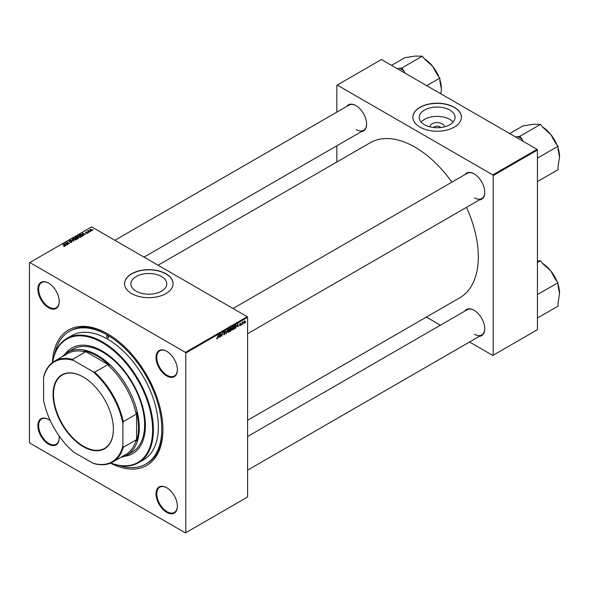 <?xml version="1.0" encoding="UTF-8"?>
<svg xmlns="http://www.w3.org/2000/svg" width="589" height="589" viewBox="0 0 589 589"><rect width="100%" height="100%" fill="white"/><g stroke="black" fill="none" stroke-linecap="round" stroke-linejoin="round"><path stroke-width="0.88" d="M429.97 126.878A7.164 4.138 180 0 1 434.262 122.932A7.164 4.138 180 0 1 442.192 123.8A7.164 4.138 180 0 1 444.29 126.878M440.668 127.533A3.777 2.179 0 0 0 439.799 126.753A3.777 2.179 0 0 0 433.592 127.533M449.805 110.069A17.928 10.352 0 0 0 430.272 107.824A17.928 10.352 0 0 0 419.199 117.388A17.928 10.352 0 0 0 424.455 124.706A17.928 10.352 0 0 0 443.988 126.952A17.928 10.352 0 0 0 455.054 117.388A17.928 10.352 0 0 0 449.805 110.069M453.132 122.056A17.928 10.352 0 0 0 449.805 119.405A17.928 10.352 0 0 0 421.128 122.056M454.288 107.301A24.267 14.011 0 0 0 427.842 104.268A24.267 14.011 0 0 0 412.86 117.211A24.267 14.011 0 0 0 419.964 127.121A24.267 14.011 0 0 0 446.418 130.154A24.267 14.011 0 0 0 461.401 117.211A24.267 14.011 0 0 0 454.288 107.301M461.401 117.299A24.267 14.011 0 0 0 454.288 107.478A24.267 14.011 0 0 0 427.909 104.422A24.267 14.011 0 0 0 412.86 117.299M136.14 291.165A17.928 10.352 180 0 1 130.891 283.846A17.928 10.352 180 0 1 141.956 274.283A17.928 10.352 180 0 1 161.496 276.528A17.928 10.352 180 0 1 166.746 283.846A17.928 10.352 180 0 1 155.68 293.403A17.928 10.352 180 0 1 136.14 291.165M165.98 273.76A24.267 14.011 0 0 0 139.527 270.719A24.267 14.011 0 0 0 124.544 283.67A24.267 14.011 0 0 0 131.656 293.572A24.267 14.011 0 0 0 158.102 296.613A24.267 14.011 0 0 0 173.085 283.67A24.267 14.011 0 0 0 165.98 273.76M173.085 283.758A24.267 14.011 0 0 0 165.98 273.937A24.267 14.011 0 0 0 139.6 270.881A24.267 14.011 0 0 0 124.551 283.758M166.702 512.371A15.1 8.717 60 0 1 156.026 493.876A15.1 8.717 60 0 1 166.702 487.707L166.702 487.707A15.1 8.717 60 0 1 177.385 506.201A15.1 8.717 60 0 1 166.702 512.371M166.893 487.825A14.563 8.408 -120 0 0 159.803 487.206A14.563 8.408 -120 0 0 157.572 498.876A14.563 8.408 -120 0 0 167.085 511.708A14.563 8.408 -120 0 0 174.366 512.43A14.563 8.408 -120 0 0 177.377 505.98M59.091 435.875A15.1 8.717 60 0 1 59.231 437.995A15.1 8.717 60 0 1 48.556 444.158A15.1 8.717 60 0 1 37.88 425.663A15.1 8.717 60 0 1 48.556 419.501L48.556 419.501A15.1 8.717 60 0 1 50.315 420.686M48.747 419.611A14.563 8.408 -120 0 0 41.657 419A14.563 8.408 -120 0 0 39.426 430.662A14.563 8.408 -120 0 0 48.939 443.495A14.563 8.408 -120 0 0 56.22 444.216A14.563 8.408 -120 0 0 59.231 437.767M48.556 307.73A15.1 8.717 60 0 1 37.88 289.236A15.1 8.717 60 0 1 48.556 283.073L48.556 283.073A15.1 8.717 60 0 1 59.231 301.568A15.1 8.717 60 0 1 48.556 307.73M48.747 283.184A14.563 8.408 -120 0 0 41.657 282.573A14.563 8.408 -120 0 0 39.426 294.242A14.563 8.408 -120 0 0 48.939 307.075A14.563 8.408 -120 0 0 56.22 307.797A14.563 8.408 -120 0 0 59.231 301.347M166.702 375.944A15.1 8.717 60 0 1 156.026 357.449A15.1 8.717 60 0 1 166.702 351.287L166.702 351.287A15.1 8.717 60 0 1 177.385 369.782A15.1 8.717 60 0 1 166.702 375.944M166.893 351.397A14.563 8.408 -120 0 0 159.803 350.786A14.563 8.408 -120 0 0 157.572 362.449A14.563 8.408 -120 0 0 167.085 375.281A14.563 8.408 -120 0 0 174.366 376.003A14.563 8.408 -120 0 0 177.377 369.553M464.802 174.697A15.1 8.717 60 0 1 474.086 173.821L474.086 173.821A15.1 8.717 60 0 1 484.762 192.316A15.1 8.717 60 0 1 479.365 199.914M474.278 173.932A14.563 8.408 -120 0 0 467.187 173.321L233.03 308.511M346.656 106.484A15.1 8.717 60 0 1 355.94 105.608L355.94 105.608A15.1 8.717 60 0 1 366.616 124.102A15.1 8.717 60 0 1 361.219 131.708M356.131 105.725A14.563 8.408 -120 0 0 349.034 105.107L114.884 240.297M464.802 311.117A15.1 8.717 60 0 1 474.086 310.248L474.086 310.248A15.1 8.717 60 0 1 484.762 328.743A15.1 8.717 60 0 1 479.365 336.341M474.278 310.359A14.563 8.408 -120 0 0 467.187 309.74L247.594 436.523M52.406 362.529A78.204 45.154 60 0 1 107.632 333.867L107.632 333.867A78.204 45.154 60 0 1 162.925 429.646A78.204 45.154 60 0 1 110.496 463.145M108.207 334.206A76.585 44.219 -120 0 0 70.481 330.738L69.34 331.393A76.585 44.219 -120 0 0 54.74 353.753M247.594 420.296L459.773 297.791A89.528 51.692 -120 0 0 466.459 207.365M451.896 182.148A89.528 51.692 -120 0 0 415.009 147.154A89.528 51.692 -120 0 0 370.245 142.722L158.066 265.227M185.807 353.025L185.432 352.362L247.211 316.691L91.612 226.861L29.45 262.753L29.45 442.42L29.833 443.083L185.432 532.912L247.594 497.02L247.594 317.353L185.807 353.025L185.807 532.692M232.044 329.295L232.942 329.818L232.022 329.015L233.185 326.512L234.105 327.351L232.942 329.818L232.368 329.884M233.185 326.512L233.781 326.453M236.918 326.637L237.868 323.847L238.228 326.718L237.86 326.092L236.719 326.527M216.634 338.601L217.179 338.918L216.656 338.255L217.194 338.55L218.158 335.229L217.827 337.674L217.179 338.918L216.634 338.55M216.708 338.226L217.194 338.55M223.68 332.667L225.057 333.462L224.218 334.854L223.393 334.287L224.24 334.478L224.777 333.654L223.665 332.822L224.416 331.578L225.197 332.019L224.409 331.938L223.945 332.645L225.057 333.462L224.527 332.903M223.393 334.375L224.218 334.854L223.393 334.287L224.24 334.478M224.703 333.426L223.68 332.984M223.783 333.197L224.652 333.389M224.416 331.578L225.197 332.019L224.424 331.57M224.917 332.211L224.137 331.784M227.553 329.803L226.029 333.764L225.624 330.922L226.25 333.197L227.553 329.803M227.604 331.857L228.503 332.38L227.59 331.578L228.746 329.074L229.666 329.914L228.503 332.38L227.928 332.446M228.746 329.074L229.342 329.015M245.716 321.962L245.37 322.603L245.716 321.962M230.94 329.163L231.646 329.568L230.873 330.966L229.806 331.585L230.255 328.242L231.308 327.69L231.646 329.568L231.116 329.023M231.308 327.69L231.676 328.169L231.028 327.801M218.644 337.188L219.594 334.397L219.962 337.269L219.594 336.643L218.445 337.077M220.801 334.905L220.234 337.114L220.691 333.764L221.751 335.774L222.399 332.778L221.95 336.12L220.89 334.125L220.558 334.758M240.003 325.739L239.34 325.319L240.017 325.452L240.378 324.9L239.583 324.296L240.165 323.324L240.798 323.641L240.15 323.611L239.885 324.252L240.658 324.716L240.003 325.739L239.34 325.364L240.003 325.739M239.62 325.121L240.017 325.452M240.275 324.708L239.583 324.296M240.165 323.324L240.798 323.641L240.209 323.302M240.518 323.84L239.944 323.494M240.658 324.716L240.113 324.318M235.703 325.143L236.292 326.019L235.46 328.25L234.245 329.023L234.694 325.68L236.005 325.172M244.862 321.16L245.201 321.351L244.332 323.236L243.677 322.728L244.553 320.791L245.201 321.351L244.553 320.791M243.677 322.86L244.096 322.978M243.147 323.442L242.808 324.083L243.147 323.442M242.153 323.56L241.733 324.701L242.064 322.271L242.27 322.61L242.911 321.822L241.91 323.413M241.276 324.524L240.938 325.165L241.276 324.524M88.667 232.522L88.063 232.434L88.667 232.522M90.537 231.448L89.94 231.352L90.537 231.448M80.428 237.323L78.359 237.183L77.542 236.292L77.932 235.6L80.045 235.755L80.428 237.323L80.826 236.741M77.542 236.292L77.932 235.6L77.932 236.888M84.043 235.195L82.313 233.111L85.685 234.245L84.588 234.039L83.638 234.584L84.043 235.195M78.33 238.493L77.262 239.112L75.039 237.308L75.723 236.918L77.107 236.866L78.263 237.573L78.263 238.53M78.057 238.648L77.984 237.728L77.122 237.794L77.107 236.866L77.395 237.661M73.839 241.085L70.408 239.988L73.323 240.945L72.337 238.869L73.839 241.085M63.531 246.401L64.37 246.231L64.23 245.731L62.942 244.295L64.569 245.613L64.665 246.423L63.531 246.401M64.37 246.541L64.23 245.731M64.569 246.474L64.569 245.613L64.665 246.423M67.971 244.472L65.475 242.83L68.795 243.529L67.19 241.843L69.406 243.647L66.078 242.955L67.971 244.472M185.432 352.362L29.833 262.532M65.769 245.746L64.039 243.662L67.418 244.796L66.321 244.59L65.372 245.134L65.769 245.746M71.703 242.359L69.973 242.315L71.416 242.167L71.505 241.593L69.127 241.505L69.163 240.658L70.776 240.695L69.465 240.849L69.384 241.335L71.762 241.424L71.762 242.322M71.416 242.491L71.505 241.593M69.127 241.505L69.163 240.658L69.163 241.519M69.465 240.849L69.384 241.615M75.988 239.885L73.919 239.745L73.102 238.854L73.492 238.162L75.606 238.317L75.988 239.885L76.386 239.303M73.102 238.854L73.492 238.162L73.492 239.451M86.171 233.244L87.327 232.714L85.611 232.648L85.641 231.992L86.863 231.963L85.869 232.14L86.031 232.537L87.584 232.545L87.489 233.244L86.171 233.244M87.26 233.347L87.327 232.714M85.611 232.648L85.641 231.992L85.641 232.662M85.869 232.14L85.847 232.736M87.584 233.185L87.584 232.545L87.489 233.244M82.489 236.093L81.694 236.55L79.478 234.746L80.516 234.186L82.165 234.459L82.85 235.806L82.489 236.093M91.825 230.741L90.389 230.674L90.029 229.46L91.486 229.548L91.825 230.741L92.112 230.314M89.719 229.879L90.029 229.46L90.029 230.424M88.46 230.446L89.469 232.059L87.577 230.917L88.188 231.028L88.46 230.446L88.35 231.543M88.188 231.411L88.203 230.513L88.203 231.425M93.106 229.96L92.502 229.872L93.106 229.96M537.05 149.356L537.426 150.018L493.192 175.559L492.809 174.896L537.05 149.356L381.451 59.526L336.827 85.287L336.827 112.153M336.827 145.785L336.827 162.012M493.192 175.559L493.192 355.226L492.809 355.447L469.536 342.01M440.417 325.202L426.355 317.081M493.192 355.226L537.426 329.685L537.426 150.018M492.809 174.896L337.21 85.066M474.462 197.823A14.563 8.408 -120 0 0 481.743 198.545A14.563 8.408 -120 0 0 484.762 192.095M356.316 129.609A14.563 8.408 -120 0 0 363.597 130.331A14.563 8.408 -120 0 0 366.616 123.881M474.462 334.243A14.563 8.408 -120 0 0 481.743 334.964A14.563 8.408 -120 0 0 484.762 328.515M247.211 316.691L247.594 317.353M119.258 465.509A76.585 44.219 -120 0 0 145.925 464.044L147.066 463.388A76.585 44.219 -120 0 0 162.925 428.983M65.769 243.073L65.769 242.661M67.19 242.241L67.19 241.843M66.078 243.323L66.078 242.955M64.378 244.199L64.378 243.463M65.372 245.76L65.372 245.134M64.79 244.199L65.21 244.869L65.968 244.428L64.466 243.75L64.79 244.84M65.21 245.51L65.21 244.869M64.466 244.332L64.466 243.75M62.942 244.685L62.942 244.295M72.337 239.495L72.337 238.869M73.522 238.766L73.522 239.473L73.529 238.847L74.214 239.59L75.966 239.281L75.966 239.9M73.794 238.346L73.529 238.847L73.794 238.346L75.296 238.457L75.701 240.01M75.583 237.36L76.275 237.919L77.063 237.338L76.055 237.08L75.583 237.75M76.275 238.309L76.275 237.919M76.533 238.523L76.533 238.133L77.284 238.736L78.057 238.273L77.984 237.728M77.122 237.794L76.533 238.133M82.651 233.649L82.651 232.913M83.638 235.21L83.638 234.584M83.056 233.649L83.483 234.319L84.242 233.885L82.732 233.207L83.056 234.289M83.483 234.959L83.483 234.319M82.732 233.781L82.732 233.207M80.016 235.188L81.716 236.174L82.563 235.423L82.563 236.049M82.077 236.329L81.871 234.606L80.016 234.797M77.962 236.204L77.962 236.911L77.969 236.285L78.646 237.028L80.406 236.719L80.406 237.338M78.234 235.784L77.969 236.285L78.234 235.784L79.736 235.894L80.141 237.448M91.486 229.916L91.486 229.548M91.582 230.844L91.207 229.71L90.257 229.607L90.088 230.476M90.257 229.607L90.632 230.498L91.737 230.351L91.737 230.785M90.22 231.573L90.22 231.19M87.857 231.146L87.857 230.755M88.35 232.655L88.35 232.265M92.79 230.093L92.79 229.703M230.483 328.471L230.343 329.516L231.403 328.345L230.247 328.331M230.645 328.014L231.403 328.345M230.292 329.906L230.137 331.033L231.367 329.715L230.049 329.766M230.564 329.384L231.367 329.715M228.171 330.112L227.862 331.43L228.525 332.005L229.386 330.046L228.738 329.442L227.958 329.987M227.597 331.276L228.525 332.005M228.466 329.288L229.386 330.046M225.962 333.322L226.382 333.558M224.365 331.607L225.197 332.086M219.167 335.612L218.799 336.739L219.55 336.304L219.388 334.854L218.961 335.494M221.376 335.553L221.751 335.774M221.493 335.855L221.95 336.12M237.433 325.062L237.065 326.196L237.823 325.754L237.661 324.311L237.234 324.944M234.923 325.908L234.577 328.471L236.012 326.166L235.674 325.526L234.68 325.769M235.32 325.319L236.012 326.166M232.611 327.55L232.302 328.868L232.964 329.442L233.826 327.484L233.17 326.88L232.397 327.425M232.037 328.714L232.964 329.442M232.898 326.726L233.826 327.484M244.921 321.513L244.538 321.079L243.949 322.529L244.332 322.956L244.921 321.513L244.325 320.953M243.691 322.382L244.332 322.956M107.632 335.627A1.347 0.78 -120 0 0 106.955 335.561A1.347 0.78 -120 0 0 106.749 336.643A1.347 0.78 -120 0 0 107.632 337.828A1.347 0.78 -120 0 0 108.302 337.902A1.347 0.78 -120 0 0 108.509 336.82A1.347 0.78 -120 0 0 107.632 335.627M124.47 456.276A60.947 35.185 -120 0 0 132.761 453.582A60.947 35.185 -120 0 0 142.104 404.746A60.947 35.185 -120 0 0 102.287 351.044A60.947 35.185 -120 0 0 71.821 348.025A60.947 35.185 -120 0 0 65.342 353.864M72.013 347.915A60.947 35.185 -120 0 0 65.843 353.481M110.806 463.013A71.195 41.105 -120 0 0 152.448 424.831A71.195 41.105 -120 0 0 102.287 342.673A71.195 41.105 -120 0 0 52.679 362.331M52.59 362.39A71.733 41.414 60 0 1 66.807 338.461A71.733 41.414 60 0 1 102.67 342.018A71.733 41.414 60 0 1 149.532 405.225A71.733 41.414 60 0 1 138.54 462.704A71.733 41.414 60 0 1 110.71 463.05M138.54 462.704L143.495 459.84A71.733 41.414 -120 0 0 154.487 402.361A71.733 41.414 -120 0 0 107.632 339.154A71.733 41.414 -120 0 0 71.762 335.597L66.807 338.461M145.925 464.044A76.585 44.219 -120 0 0 157.661 402.677A76.585 44.219 -120 0 0 107.632 335.193A76.585 44.219 -120 0 0 69.34 331.393M62.581 356.47A59.327 34.25 60 0 1 67.669 352.288L73.007 349.203A59.327 34.25 60 0 1 102.67 352.141A59.327 34.25 60 0 1 141.426 404.422A59.327 34.25 60 0 1 132.334 451.962L126.996 455.047A59.327 34.25 60 0 1 120.826 457.358M125.052 456.033A60.947 35.185 -120 0 0 132.952 453.471M522.988 141.242L522.163 139.159L519.844 136.287L540.444 124.397L542.756 127.268L550.759 134.454A24.871 14.357 -120 0 0 542.528 126.988M537.433 161.239A27.028 15.601 -120 0 0 537.426 161.231L537.426 158.154L558.026 146.271L558.026 149.356L559.55 157.108L558.026 166.628L558.026 169.713L537.433 181.603L537.433 178.519A27.028 15.601 -120 0 1 537.426 178.526M556.907 144.879A24.871 14.357 60 0 0 550.759 134.454L555.714 143.392L558.026 146.271M519.844 136.287L515.552 136.95M509.691 133.563L522.855 125.965L533.178 124.301L540.444 124.397M558.026 147.957A24.871 14.357 60 0 1 559.55 157.108M522.163 139.159A27.028 15.601 -120 0 0 517.532 136.493M537.426 262.561L540.444 260.817L542.756 263.695L550.759 270.874A24.871 14.357 -120 0 0 542.528 263.416M537.433 297.666A27.028 15.601 -120 0 0 537.426 297.659L537.426 294.581L558.026 282.691L558.026 285.775L559.55 293.536L558.026 303.055L558.026 306.14L537.433 318.031L537.433 314.946A27.028 15.601 -120 0 1 537.426 314.953M556.907 281.306A24.871 14.357 60 0 0 550.759 270.874L555.714 279.819L558.026 282.691M537.426 260.846L540.444 260.817M558.026 284.384A24.871 14.357 60 0 1 559.55 293.536M404.842 73.029L404.01 70.952A27.028 15.601 -120 0 0 401.698 69.45A27.028 15.601 -120 0 0 399.386 68.28L397.406 68.736M426.716 85.655L439.88 78.057L439.88 81.142L441.404 88.902L440.94 93.872M404.01 70.952L401.698 68.074L422.291 56.183L424.61 59.062L432.613 66.24L437.568 75.178L439.88 78.057M401.698 68.074L399.386 68.28M391.545 65.357L404.709 57.751L415.024 56.088L422.291 56.183M438.761 76.666A24.871 14.357 -120 0 0 432.613 66.24A24.871 14.357 -120 0 0 424.382 58.775M441.404 88.902A24.871 14.357 -120 0 0 439.88 79.743M53.054 394.394A42.658 24.628 60 0 1 83.226 376.982A42.658 24.628 60 0 1 113.39 429.226A42.658 24.628 60 0 1 83.226 446.646A42.658 24.628 60 0 1 53.054 394.394M83.336 377.048A42.334 24.444 -120 0 0 62.279 375.016A42.334 24.444 -120 0 0 53.511 394.394A42.334 24.444 -120 0 0 71.998 437.001A42.334 24.444 -120 0 0 104.621 448.347A42.334 24.444 -120 0 0 113.39 429.094M67.669 352.288A59.327 34.25 60 0 1 113.39 368.184A59.327 34.25 60 0 1 139.284 427.886A59.327 34.25 60 0 1 126.996 455.047M122.887 445.792L123.263 447.316A58.245 33.632 60 0 1 112.727 462.034L125.693 454.553A58.245 33.632 -120 0 0 136.236 439.828L136.611 441.154A58.79 33.941 -120 0 0 138.518 427.886A58.79 33.941 -120 0 0 136.611 412.41L136.236 414.185A58.245 33.632 -120 0 0 107.677 364.724L109.399 365.276L84.507 350.904L85.464 351.898A58.245 33.632 -120 0 0 67.448 353.665L54.482 361.145A58.245 33.632 60 0 1 72.499 359.386L73.625 360.475A57.707 33.315 -120 0 0 43.564 377.836L43.564 399.99A57.707 33.315 -120 0 0 73.625 452.072L92.819 463.153A57.707 33.315 -120 0 0 122.887 445.792L122.887 423.631A57.707 33.315 -120 0 0 92.819 371.556L73.625 360.475M109.399 365.276A58.79 33.941 -120 0 0 84.507 350.904M136.611 441.154L136.611 412.41M43.564 377.836L43.939 375.87A58.245 33.632 60 0 1 54.482 361.145M112.727 462.034A58.245 33.632 60 0 1 94.711 463.801L92.819 463.153M136.236 414.185L123.263 421.665L122.887 423.631M136.236 439.828L123.263 447.316M85.464 351.898L72.499 359.386M92.819 371.556L94.711 372.204A58.245 33.632 60 0 1 123.263 421.665M107.677 364.724L94.711 372.204M66.631 243.772L66.631 243.367M88.836 231.933L88.836 231.536M220.941 334.309L221.346 334.545M221.162 334.994L221.604 335.251M239.59 324.406L240.054 324.679M64.503 246.055L64.503 246.496M71.681 241.836L71.681 242.373M69.23 241.129L69.23 241.556M78.204 238.03L78.204 238.567M87.444 232.876L87.444 233.266M85.744 232.309L85.744 232.707M231.3 328.095L230.91 327.867M231.271 329.457L230.859 329.214M229.15 329.406L228.665 329.126M228.098 332.041L227.59 331.747M223.798 334.559L223.393 334.324M224.681 333.403L223.157 332.527M224.784 331.887L224.335 331.629M235.821 325.555L235.364 325.29M233.59 326.843L233.104 326.564M232.537 329.479L232.029 329.185M247.594 333.727L481.743 198.545M481.743 334.964L247.594 470.155M363.597 130.331L144.003 257.113"/></g></svg>
